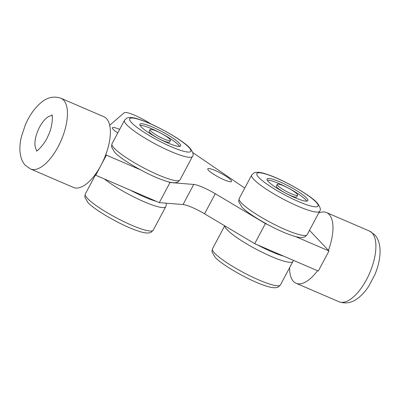 <?xml version="1.0" encoding="UTF-8"?>
<svg xmlns="http://www.w3.org/2000/svg" width="400" height="400" viewBox="0 0 400 400"><rect width="100%" height="100%" fill="white"/><g stroke="black" fill="none" stroke-linecap="round" stroke-linejoin="round"><path stroke-width="0.6" d="M170.44 140.47L169.55 142.145A11.545 1.925 -152 0 1 163.06 140.65A11.545 1.925 -152 0 1 149.16 131.305L150.05 129.63A11.545 1.925 28 0 0 163.95 138.975A11.545 1.925 28 0 0 170.44 140.47A11.545 1.925 28 0 0 156.54 131.125A11.545 1.925 28 0 0 150.05 129.63M179.56 146.395A23.09 3.85 28 0 0 151.94 128.875A23.09 3.85 28 0 0 140.04 125.38M167.66 142.9A23.09 3.85 -152 0 1 139.855 124.21A23.09 3.85 -152 0 1 152.83 127.2A23.09 3.85 -152 0 1 180.635 145.89A23.09 3.85 -152 0 1 167.66 142.9M297.635 195.22L296.745 196.895A11.545 1.925 -152 0 1 290.26 195.4A11.545 1.925 -152 0 1 276.355 186.055L277.25 184.38A11.545 1.925 28 0 0 291.15 193.725A11.545 1.925 28 0 0 297.635 195.22A11.545 1.925 28 0 0 283.735 185.875A11.545 1.925 28 0 0 277.25 184.38M306.755 201.145A23.09 3.85 28 0 0 279.14 183.62A23.09 3.85 28 0 0 267.235 180.13M294.855 197.65A23.09 3.85 -152 0 1 267.055 178.955A23.09 3.85 -152 0 1 280.03 181.945A23.09 3.85 -152 0 1 307.83 200.64A23.09 3.85 -152 0 1 294.855 197.65M208.55 170.37A13.47 2.245 28 0 0 221.36 178.53A13.47 2.245 28 0 0 231.575 181.485A13.47 2.245 28 0 0 230.81 179.95A13.47 2.245 28 0 0 218 171.79A13.47 2.245 28 0 0 207.785 168.835A13.47 2.245 28 0 0 208.55 170.37M119.665 129.395A13.47 2.245 28 0 0 112.39 127.775A13.47 2.245 28 0 0 113.15 129.31A13.47 2.245 28 0 0 117.8 132.9M289.61 267.695A38.485 16.815 -66.7 0 0 293.475 281.425A38.485 16.815 -66.7 0 0 296.075 283.27A38.485 16.815 -66.7 0 0 317.53 270.725M283.715 256.17A34.64 5.775 -152 0 1 257.49 244.885L318.3 271.055L328.99 250.955L328.42 250.35A38.485 16.815 -66.7 0 0 329.105 214.415A38.485 16.815 -66.7 0 0 326.505 212.57A38.485 16.815 -66.7 0 0 318.685 213.015M103.915 116.76A38.485 16.815 113.3 0 1 106.51 118.605A38.485 16.815 113.3 0 1 105.83 154.54A38.485 16.815 113.3 0 1 101.05 165.195A38.485 16.815 113.3 0 1 95.14 174.645A38.485 16.815 113.3 0 1 73.48 187.46L30.55 168.98A38.485 16.815 -66.7 0 0 59.73 143.54A38.485 16.815 -66.7 0 0 63.585 100.125A38.485 16.815 -66.7 0 0 60.985 98.28L103.915 116.76M105.83 154.54L106.395 155.145L95.705 175.245L95.14 174.645M140.41 169.785L106.395 155.145M267.61 224.53L265.395 223.58L215.26 193.705A19.245 3.21 28 0 0 193.735 184.44L169.995 182.515L168.17 181.735M328.99 250.955L295.37 236.48M328.42 250.35L309.495 230.305M192.795 152.6L244.755 188.105M109.7 125.265L124.235 112.715A19.245 3.21 -152 0 1 150.89 123.975M169.995 182.515L159.305 202.62L95.705 175.245M257.49 244.885L254.705 243.68L204.57 213.805A19.245 3.21 28 0 0 183.045 204.545L159.305 202.62M265.395 223.58L254.705 243.68M85.29 194.045L84.755 197.01L87.85 202.435C94.34 209.94 121.58 225.6 137.485 230.775C143.825 233.09 148.36 233.595 151.08 232.285L153.25 230.18A38.485 6.42 -152 0 1 131.625 225.2A38.485 6.42 -152 0 1 87.47 198.425A38.485 6.42 -152 0 1 85.29 194.045L95.435 174.96M104.46 179.015A38.485 6.42 28 0 0 144.095 201.745A38.485 6.42 28 0 0 165.72 206.73L166.255 205.03L166.15 203.175M112.01 143.785L111.48 146.755L114.575 152.18C121.06 159.685 148.3 175.345 164.205 180.515C170.55 182.83 175.08 183.335 177.805 182.025L179.975 179.925A38.485 6.42 -152 0 1 158.35 174.94A38.485 6.42 -152 0 1 114.195 148.165A38.485 6.42 -152 0 1 112.01 143.785L124.48 120.33A38.485 6.42 28 0 0 126.665 124.715A38.485 6.42 28 0 0 170.82 151.485A38.485 6.42 28 0 0 192.445 156.47C193.94 155.025 193.085 152.23 189.88 148.075C183.395 140.57 156.155 124.91 140.25 119.735C133.905 117.425 129.375 116.92 126.655 118.23L124.48 120.33M239.21 198.535L238.675 201.5L241.77 206.925C248.255 214.43 275.5 230.09 291.405 235.265C297.745 237.58 302.28 238.085 305 236.775L307.17 234.67A38.485 6.42 -152 0 1 285.545 229.69A38.485 6.42 -152 0 1 241.39 202.915A38.485 6.42 -152 0 1 239.21 198.535L251.68 175.08A38.485 6.42 28 0 0 253.86 179.46A38.485 6.42 28 0 0 298.015 206.235A38.485 6.42 28 0 0 319.64 211.215C321.135 209.775 320.28 206.975 317.08 202.825C310.595 195.32 283.35 179.66 267.445 174.485C261.105 172.17 256.57 171.67 253.85 172.975L251.68 175.08M212.485 248.795L211.955 251.76L215.05 257.185C221.535 264.69 248.775 280.35 264.68 285.525C271.025 287.84 275.555 288.34 278.275 287.035L280.45 284.93A38.485 6.42 -152 0 1 258.82 279.95A38.485 6.42 -152 0 1 214.67 253.175A38.485 6.42 -152 0 1 212.485 248.795L224.705 225.805M224.825 225.875A38.485 6.42 28 0 0 227.14 229.72A38.485 6.42 28 0 0 271.29 256.495A38.485 6.42 28 0 0 292.92 261.475L293.355 260.32M156.515 201.42A34.64 5.775 -152 0 1 130.295 190.135M316.06 202.115A34.64 5.775 -152 0 1 298.56 201.575A34.64 5.775 -152 0 1 258.825 177.48A34.64 5.775 -152 0 1 276.325 178.02A34.64 5.775 -152 0 1 316.06 202.115M188.865 147.37A34.64 5.775 -152 0 1 171.365 146.825A34.64 5.775 -152 0 1 131.625 122.73A34.64 5.775 -152 0 1 149.125 123.27A34.64 5.775 -152 0 1 188.865 147.37M326.505 212.57L369.435 231.045A38.485 16.815 113.3 0 1 372.035 232.89A38.485 16.815 113.3 0 1 368.18 276.305A38.485 16.815 113.3 0 1 339.005 301.745L296.075 283.27M37.1 150.615A19.245 8.405 113.3 0 1 36.86 150.385A19.245 8.405 113.3 0 1 38.19 129.98A19.245 8.405 113.3 0 1 52.145 115.66M215.26 193.705L204.57 213.805M193.735 184.44L183.045 204.545M369.435 231.045L374.58 234.66C376.715 236.74 379.355 241.11 380 248.54C380.455 256.795 378.71 265.585 374.76 274.91L368.665 286.325C365.745 290.78 362.52 294.465 358.99 297.38C352.69 302.725 346.03 304.18 339.005 301.745M51.87 114.77C52.835 114.745 52.665 126.855 48.45 134.96C45.425 143.5 36.895 151.725 36.265 151.03M60.985 98.28C54.06 95.845 47.435 97.27 41.1 102.565C34.66 107.995 29.4 115.45 25.31 124.93L21.32 137.025C20.11 142.21 19.67 147.08 20 151.635C20.675 159.02 23.32 163.335 25.41 165.365L30.55 168.98M292.92 261.475L280.45 284.93M319.64 211.215L307.17 234.67M192.445 156.47L179.975 179.925M165.72 206.73L153.25 230.18"/></g></svg>
